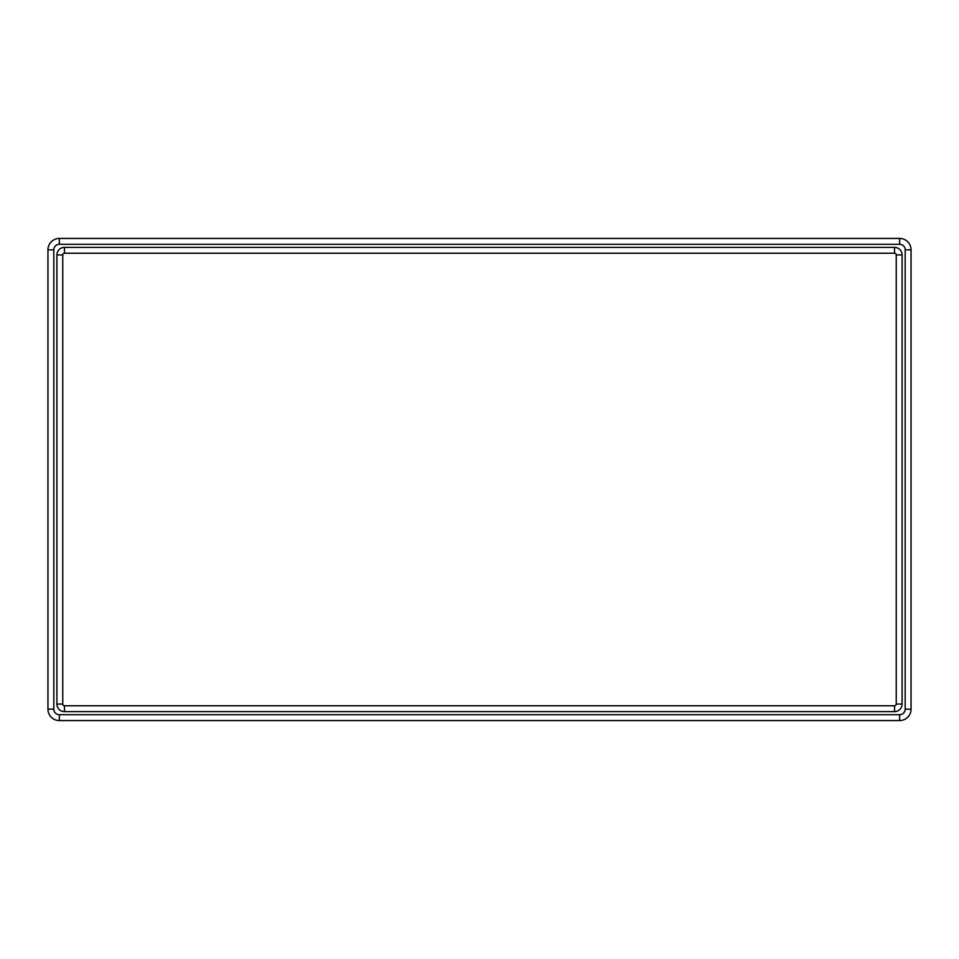 <?xml version="1.0" encoding="UTF-8"?>
<svg xmlns="http://www.w3.org/2000/svg" width="959" height="959" viewBox="0 0 959 959"><rect width="100%" height="100%" fill="white"/><g stroke="black" fill="none" stroke-linecap="round" stroke-linejoin="round"><path stroke-width="1.44" d="M59.362 720.569L59.362 714.707A5.55 5.55 0 0 1 53.812 709.157L53.812 249.843A5.55 5.55 0 0 1 59.362 244.293L899.638 244.293A5.55 5.55 0 0 1 905.188 249.843L905.188 709.157A5.55 5.55 0 0 1 899.638 714.707L59.362 714.707A5.55 5.55 0 0 1 53.812 709.157L47.95 709.157L47.95 249.843A11.412 11.412 0 0 1 59.362 238.431L899.638 238.431A11.412 11.412 0 0 1 911.05 249.843L911.05 709.157A11.412 11.412 0 0 1 899.638 720.569L59.362 720.569A11.412 11.412 0 0 1 47.95 709.157M894.543 247.374L894.543 253.236A1.702 1.702 0 0 1 896.245 254.938L896.245 704.062A1.702 1.702 0 0 1 894.543 705.764L64.457 705.764A1.702 1.702 0 0 1 62.755 704.062L62.755 254.938A1.702 1.702 0 0 1 64.457 253.236L894.543 253.236A1.702 1.702 0 0 1 896.245 254.938L902.107 254.938L902.107 704.062A7.552 7.552 0 0 1 894.543 711.626L64.457 711.626A7.552 7.552 0 0 1 56.893 704.062L56.893 254.938A7.552 7.552 0 0 1 64.457 247.374L894.543 247.374A7.552 7.552 0 0 1 902.107 254.938M899.638 720.569L899.638 714.707A5.55 5.55 0 0 0 905.188 709.157L911.05 709.157M911.05 249.843L905.188 249.843A5.55 5.55 0 0 0 899.638 244.293L899.638 238.431M59.362 238.431L59.362 244.293A5.55 5.55 0 0 0 53.812 249.843L47.95 249.843M64.457 247.374L64.457 253.236A1.702 1.702 0 0 0 62.755 254.938L56.893 254.938M56.893 704.062L62.755 704.062A1.702 1.702 0 0 0 64.457 705.764L64.457 711.626M894.543 711.626L894.543 705.764A1.702 1.702 0 0 0 896.245 704.062L902.107 704.062"/></g></svg>
